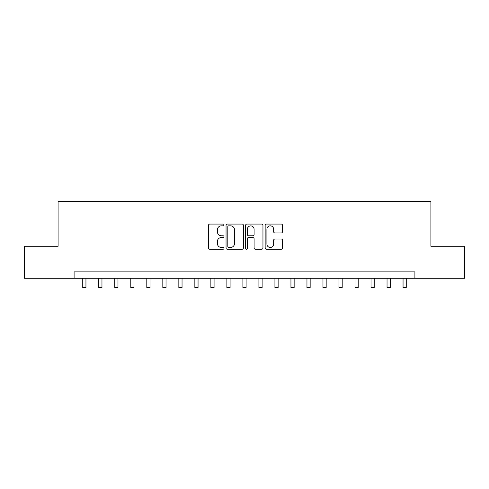 <?xml version="1.0" encoding="UTF-8"?>
<svg xmlns="http://www.w3.org/2000/svg" width="489" height="489" viewBox="0 0 489 489"><rect width="100%" height="100%" fill="white"/><g stroke="black" fill="none" stroke-linecap="round" stroke-linejoin="round"><path stroke-width="0.73" d="M223.999 224.958A0.88 0.88 0 0 0 223.118 224.078L209.757 224.078A1.259 1.259 0 0 0 208.503 225.331L208.503 247.972A1.259 1.259 0 0 0 209.757 249.231L223.118 249.231A0.88 0.88 0 0 0 223.999 248.351A0.88 0.88 0 0 0 223.118 247.471L221.389 247.471A4.022 4.022 0 0 1 217.367 243.443L217.367 241.56A4.022 4.022 0 0 1 221.389 237.532L223.118 237.532A0.88 0.88 0 0 0 223.999 236.652A0.88 0.88 0 0 0 223.118 235.771L221.389 235.771A4.022 4.022 0 0 1 217.367 231.749L217.367 229.861A4.022 4.022 0 0 1 221.389 225.839L223.118 225.839A0.88 0.88 0 0 0 223.999 224.958M281.254 232.941A1.259 1.259 0 0 0 282.514 231.682L282.514 225.331A1.259 1.259 0 0 0 281.254 224.078L266.413 224.078A1.259 1.259 0 0 0 265.154 225.331L265.154 247.972A1.259 1.259 0 0 0 266.413 249.231L281.254 249.231A1.259 1.259 0 0 0 282.514 247.972L282.514 240.301A1.259 1.259 0 0 0 281.254 239.042L274.904 239.042A1.259 1.259 0 0 0 273.644 240.301L273.644 244.103A3.362 3.362 0 0 1 270.283 247.471A3.362 3.362 0 0 1 266.915 244.103L266.915 229.2A3.362 3.362 0 0 1 270.283 225.839A3.362 3.362 0 0 1 273.644 229.2L273.644 231.682A1.259 1.259 0 0 0 274.904 232.941L281.254 232.941M74.096 278.29L24.45 278.29L24.45 246.26L58.081 246.26L58.081 201.419L430.919 201.419L430.919 246.26L464.55 246.26L464.55 278.29L414.904 278.29L414.904 271.884L74.096 271.884L74.096 278.29L414.904 278.29M243.4 225.331A1.259 1.259 0 0 0 242.141 224.078L227.299 224.078A1.259 1.259 0 0 0 226.046 225.331L226.046 247.972A1.259 1.259 0 0 0 227.299 249.231L242.141 249.231A1.259 1.259 0 0 0 243.4 247.972L243.4 225.331M246.859 224.078L261.701 224.078A1.259 1.259 0 0 1 262.954 225.331L262.954 247.972A1.259 1.259 0 0 1 261.701 249.231L255.35 249.231A1.259 1.259 0 0 1 254.091 247.972L254.091 238.791A1.259 1.259 0 0 0 252.831 237.532L248.62 237.532A1.259 1.259 0 0 0 247.361 238.791L247.361 248.351A0.88 0.88 0 0 1 246.48 249.231A0.88 0.88 0 0 1 245.6 248.351L245.6 225.331A1.259 1.259 0 0 1 246.859 224.078M228.687 225.839A0.88 0.88 0 0 0 227.807 226.719L227.807 246.59A0.88 0.88 0 0 0 228.687 247.471L230.508 247.471A4.022 4.022 0 0 0 234.531 243.443L234.531 229.861A4.022 4.022 0 0 0 230.508 225.839L228.687 225.839M254.091 229.262A3.362 3.362 0 0 0 250.723 225.9A3.362 3.362 0 0 0 247.361 229.262L247.361 234.512A1.259 1.259 0 0 0 248.62 235.771L252.831 235.771A1.259 1.259 0 0 0 254.091 234.512L254.091 229.262M82.745 278.29L82.745 287.581L85.948 287.581L85.948 278.29M98.76 278.29L98.76 287.581L101.963 287.581L101.963 278.29M114.774 278.29L114.774 287.581L117.977 287.581L117.977 278.29M130.789 278.29L130.789 287.581L133.992 287.581L133.992 278.29M146.804 278.29L146.804 287.581L150.007 287.581L150.007 278.29M162.825 278.29L162.825 287.581L166.028 287.581L166.028 278.29M178.84 278.29L178.84 287.581L182.042 287.581L182.042 278.29M194.854 278.29L194.854 287.581L198.057 287.581L198.057 278.29M210.869 278.29L210.869 287.581L214.072 287.581L214.072 278.29M226.884 278.29L226.884 287.581L230.087 287.581L230.087 278.29M242.899 278.29L242.899 287.581L246.101 287.581L246.101 278.29M258.913 278.29L258.913 287.581L262.116 287.581L262.116 278.29M274.928 278.29L274.928 287.581L278.131 287.581L278.131 278.29M290.943 278.29L290.943 287.581L294.146 287.581L294.146 278.29M306.958 278.29L306.958 287.581L310.16 287.581L310.16 278.29M322.972 278.29L322.972 287.581L326.175 287.581L326.175 278.29M338.993 278.29L338.993 287.581L342.196 287.581L342.196 278.29M355.008 278.29L355.008 287.581L358.211 287.581L358.211 278.29M371.023 278.29L371.023 287.581L374.226 287.581L374.226 278.29M387.037 278.29L387.037 287.581L390.24 287.581L390.24 278.29M403.052 278.29L403.052 287.581L406.255 287.581L406.255 278.29M82.745 287.581L85.948 287.581M98.76 287.581L101.963 287.581M114.774 287.581L117.977 287.581M130.789 287.581L133.992 287.581M146.804 287.581L150.007 287.581M162.825 287.581L166.028 287.581M178.84 287.581L182.042 287.581M194.854 287.581L198.057 287.581M210.869 287.581L214.072 287.581M226.884 287.581L230.087 287.581M242.899 287.581L246.101 287.581M258.913 287.581L262.116 287.581M274.928 287.581L278.131 287.581M290.943 287.581L294.146 287.581M306.958 287.581L310.16 287.581M322.972 287.581L326.175 287.581M338.993 287.581L342.196 287.581M355.008 287.581L358.211 287.581M371.023 287.581L374.226 287.581M387.037 287.581L390.24 287.581M403.052 287.581L406.255 287.581"/></g></svg>
